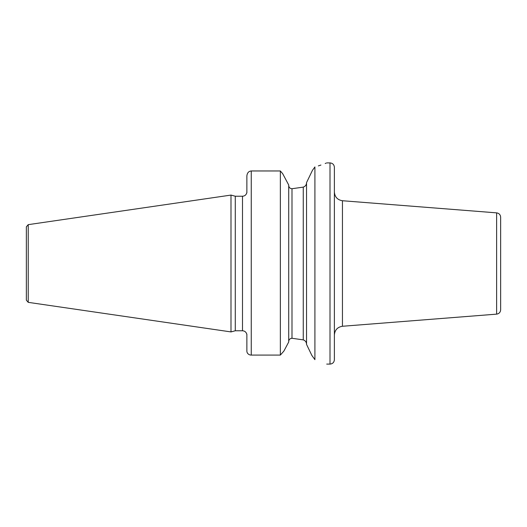 <?xml version="1.0" encoding="UTF-8"?>
<svg xmlns="http://www.w3.org/2000/svg" width="527" height="527" viewBox="0 0 527 527"><rect width="100%" height="100%" fill="white"/><g stroke="black" fill="none" stroke-linecap="round" stroke-linejoin="round"><path stroke-width="0.79" d="M26.35 263.5L26.35 226.821L28.221 224.654L230.991 195.082L230.991 331.918L28.221 302.346L26.35 300.186L26.35 263.5M230.991 331.918L235.279 330.772L235.279 196.228L230.991 195.082M246.873 192.836L246.873 175.899C247.229 172.863 248.685 171.216 251.247 170.965L280.351 170.965L280.351 355.086L283.875 351.101L286.932 345.356L283.875 351.101L280.351 355.086L251.247 355.086L280.351 355.086M246.873 351.101A4.374 3.985 0 0 0 251.247 355.086A4.374 3.985 0 0 1 246.873 351.101L246.873 334.164M288.71 184.997L282.65 173.627L280.351 170.965L282.65 173.627L288.71 184.997L288.71 342.003L286.932 345.356L288.71 342.003M318.354 165.9L320.93 165.05M325.199 163.502L326.075 163.166M312.445 170.359L314.909 166.94C330.64 161.697 330.64 161.697 314.909 166.94L314.909 359.645L311.885 355.481L306.543 344.394L306.543 182.605L312.313 170.629M311.51 172.296L311.233 172.863M308.091 179.378L306.543 182.605M288.71 185.254C288.789 187.348 289.883 188.501 291.998 188.725L303.262 187.125C305.311 186.387 306.404 184.964 306.543 182.856M306.543 344.144C306.404 342.036 305.311 340.613 303.262 339.875L303.262 187.125L291.998 188.725L291.998 338.275L303.262 339.875L291.998 338.275C289.876 338.499 288.783 339.658 288.71 341.746M291.306 338.314L291.932 338.275M306.543 344.394L311.885 355.481M314.909 359.645C330.633 365.435 330.633 365.435 314.909 359.645M334.381 263.5L334.381 359.717C334.125 362.372 332.662 363.834 330.007 364.091L330.007 162.909C332.662 163.166 334.125 164.628 334.381 167.283L334.381 263.5M496.618 212.862L496.618 314.138C499.095 313.73 500.439 312.274 500.65 309.771L500.65 217.229C500.439 214.726 499.095 213.277 496.618 212.862L342.445 200.734L342.445 326.266C337.497 327.089 334.81 329.994 334.381 334.994M28.221 302.346L28.221 224.654M235.279 196.228L242.499 196.228L242.499 330.772L235.279 330.772M251.247 355.086L251.247 170.965M242.499 196.228C244.706 196.084 246.122 194.957 246.761 192.836M326.727 162.909L330.007 162.909M246.761 334.164C246.122 332.05 244.706 330.916 242.499 330.772M326.727 364.091L330.007 364.091M342.445 200.734C337.497 199.911 334.81 197.006 334.381 192.006M496.618 314.138L342.445 326.266"/></g></svg>
